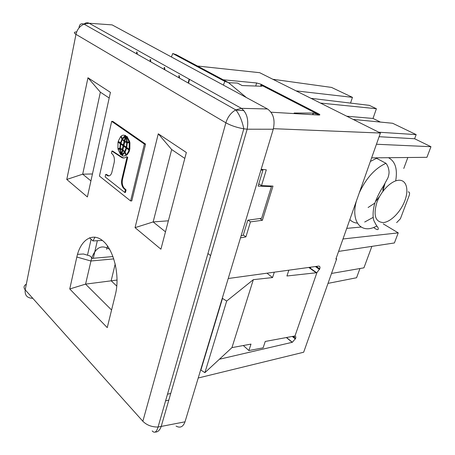 <?xml version="1.0" encoding="UTF-8"?>
<svg xmlns="http://www.w3.org/2000/svg" width="455" height="455" viewBox="0 0 455 455"><rect width="100%" height="100%" fill="white"/><g stroke="black" fill="none" stroke-linecap="round" stroke-linejoin="round"><path stroke-width="0.68" d="M407.834 157.51L403.773 168.458M361.145 227.034L346.727 228.376M368.106 207.497L374.88 203.078M382.82 191.436L384.907 183.723M373.134 217.393L364.694 222.023M357.368 223.126C354.365 222.882 351.851 221.699 349.838 219.577M379.709 196.276L375.29 201.866M384.094 185.037L382.78 190.014M370.364 161.462L377.513 157.817M388.451 157.703C395.27 161.298 397.681 169.021 395.696 180.88M197.447 66.026L259.674 72.692L296.086 90.892L352.449 97.353L350.532 103.092M342.985 238.983L338.594 251.405L394.4 242.964L398.233 232.869L342.985 238.983L376.444 144.246L430.959 146.709L426.932 157.316L371.633 157.874M383.235 223.883L398.233 232.869M310.805 267.165L310.327 268.569M331.524 273.444L363.937 267.83L371.86 246.371M352.449 97.353L331.524 87.417L272.852 79.278M353.137 119.409L392.631 123.271L416.154 134.617L414.624 138.747L430.959 146.709M376.393 108.722L369.289 105.35L310.97 98.331L320.451 103.069L376.393 108.722L373.015 118.454L380.443 122.076M373.015 118.454L346.75 116.213M359.956 268.524L356.566 277.749L328.015 283.374M296.086 90.892L310.97 98.331M228.228 278.511L318.534 266.101C319.854 266.095 320.269 266.988 319.774 268.78L316.913 272.585L294.954 336.063C295.813 336.29 296.04 337.058 295.648 338.366L292.332 342.285L219.39 359.245M222.267 298.281L226.687 301.045L253.333 279.66L231.948 347.626L250.989 344.099L248.896 350.549L243.311 345.521M294.413 337.428L294.3 336.074L265.242 341.455L263.132 347.836L248.896 350.549M294.954 336.057L294.317 336.069M316.185 272.79L316.913 272.585M288.851 270.179L286.929 275.986L316.191 272.784L308.763 267.443M274.302 272.181L272.556 277.561L266.96 273.188M253.333 279.66L272.556 277.561M200.661 369.926L204.892 372.662L231.948 347.626M222.569 298.184L200.962 369.807M226.687 301.045L204.892 372.662M228.564 82.725L237.413 83.055L242.151 85.557L261.147 86.228C262.489 86.211 262.586 85.87 261.426 85.204L318.005 114.336L313.114 113.062L294.135 113.028L295.318 113.653M228.296 82.503L176.199 54.68L172.752 53.525L224.827 81.394L228.296 82.503L246.314 97.506M213.759 97.455L214.345 97.541M162.111 68.267L162.691 68.364M223.388 85.102L224.827 81.394M171.399 56.966L172.752 53.525M223.2 79.784L256.609 82.964L255.721 86.035M271.043 112.203L318.909 115.058C320.201 115.064 320.166 114.688 318.807 113.926L261.13 84.289L256.62 82.964L255.738 86.035M320.451 103.069L380.403 133.036L376.444 144.246M338.594 251.405L335.898 259.043L336.649 258.94L336.069 258.554M293.6 336.808L293.549 336.211M336.649 258.94L303.667 352.233L198.226 377.997M243.925 110.588L235.394 110.082M240.485 237.885L245.916 236.862L243.317 234.973M258.781 183.865L261.506 185.617L266.306 169.834L261.176 169.271M261.506 185.617L272.989 186.095L262.399 220.283L259.856 218.536M262.399 220.283L250.477 221.864L248.032 220.152M245.916 236.862L250.477 221.864M380.403 133.036L273.409 128.685M97.342 240.706L93.298 258.269M91.102 239.239L87.485 255.198M414.624 138.747L379.106 136.71M378.748 132.206L416.154 134.617M90.92 180.902L82.691 174.18L100.362 92.177L109.177 98.001M66.771 179.463L87.957 77.76L110.423 92.365L87.388 196.952L66.771 179.463L82.691 174.18L92.45 173.969M168.816 400.116L165.58 400.883M170.756 393.399L167.486 394.257M94.981 237.106L92.974 240.951L89.51 237.789M92.974 240.951L102.352 240.422M92.462 258.343L89.88 255.915L83.436 253.987L77.492 254.385M210.602 255.613L207.946 253.526M168.384 220.806L153.147 221.938L171.666 149.524L184.804 158.403M165.483 231.828L153.147 221.938L135.055 227.648L158.272 133.804L186.357 152.499L160.911 249.198L135.055 227.648M69.751 288.97L76.827 257.029C80.552 239.666 92.74 231.703 103.404 241.309C114.125 250.637 120.052 276.122 115.445 294.277L107.249 327.623L69.751 288.97L85.574 284.125L111.577 310.014M116.799 286.127L111.156 280.763L115.217 263.957M109.712 249.442C101.778 244.227 95.732 247.219 91.569 258.423L85.574 284.125L117.083 280.058M261.392 169.294L262.905 170.238L260.948 170.028M262.905 170.238L258.104 186.112L271.43 186.59L261.625 218.298L247.793 220.18L243.22 235.298L241.144 235.701M107.562 246.041L106.652 249.357M271.43 186.59L270.492 185.993M32.788 298.309C27.163 298.15 24.633 295.329 25.201 289.835L142.847 421.256C146.732 425.152 151.799 427.08 158.056 427.04L185.009 421.819L273.25 129.231C275.298 119.955 273.375 113.198 267.483 108.967L112.118 24.888L89.163 23.256C87.36 22.375 85.631 22.659 83.976 24.109M164.153 67.437L164.426 69.575M150.087 59.525L150.355 61.618M136.591 51.938L136.847 53.986M189.121 79.13L188.143 82.975M178.826 75.684L179.111 77.873M185.009 421.819C183.126 426.915 180.135 428.331 176.045 426.062M150.81 61.874L150.52 59.577M137.302 54.242L137.018 51.989M189.513 79.352L188.529 83.197M179.571 78.135L179.264 75.729M164.886 69.831L164.585 67.482M130.625 200.956L131.785 200.911L145.56 144.11L112.834 121.4L111.68 121.349L99.429 176.074L130.625 200.956L144.389 144.081L111.68 121.349M171.666 149.524L158.272 133.804M87.957 77.76L100.362 92.177M145.56 144.11L144.389 144.081M122.64 139.076L122.315 138.587M122.412 139.611L122.628 139.196M119.671 148.336L118.562 148.404M120.945 144.104L118.692 142.131L117.999 142.114L117.913 148.666L120.285 148.37M123.987 135.198L125.813 135.59L123.14 138.326M126.53 154.831L126.621 155.166L123.919 156.048M126.78 142.779L126.297 147.164L123.897 145.441L124.715 141.915L127.48 142.796L124.715 141.915L124.829 141.511L123.481 140.225M122.759 150.338L124.437 152.112L121.712 154.848L122.759 150.338L124.158 150.941M124.795 151.663L125.108 152.089M125.085 152.203L122.412 154.854L121.712 154.848M129.641 150.008L127.258 148.296L126.558 148.285L125.062 152.175L126.336 154.825L127.036 154.831L129.021 151.902L129.641 150.008L128.941 150.002L126.558 148.285M123.897 157.982L122.071 157.305L112.618 151.06L111.93 151.054L111.418 153.289L111.981 153.71C114.086 155.638 114.814 158.613 114.159 162.634L111.708 172.985C110.707 175.391 109.376 176.318 107.71 175.749L105.697 174.441L105.133 176.927L124.772 192.476L125.375 189.934L126.075 189.911L124.056 188.046C122.372 185.731 121.849 182.847 122.497 179.401L127.73 157.197L126.45 156.765C124.795 158.192 123.106 158.374 121.371 157.305L111.93 151.054M124.772 192.476L125.466 192.454L126.075 189.911M108.978 175.909L106.385 174.436L105.697 174.441M129.76 141.789L129.061 141.778L126.382 136.454L127.076 136.477L129.76 141.789L128.082 142.17M124.704 151.663L126.115 147.96L126.808 147.972L124.414 146.248L123.715 146.231L122.901 149.746L124.704 151.663L125.335 151.669M126.808 147.972L126.735 148.285M122.782 150.343L122.873 149.928L120.296 149.098L122.873 149.928M128.071 142.893L127.241 142.853L126.746 147.488L129.129 149.2L129.829 149.212L129.92 142.546L127.241 142.853M123.732 146.231L123.828 145.827L121.451 144.116L120.757 144.099L120.285 148.444L122.992 149.331M125.938 136.75L126.029 136.358L125.33 136.335L124.272 140.896L124.949 140.913M120.683 154.694L119.841 149.086L118.067 149.405L120.683 154.694L121.377 154.7L121.297 154.421M121.013 143.006L118.181 141.323L120.712 136.494L121.218 136.506M120.495 142.995L121.974 139.099L122.617 139.116M121.974 139.099L120.712 136.494M119.836 148.364L120.313 143.786L121.013 143.797M120.313 143.786L117.999 142.114M122.941 138.604L122.264 138.587L125.114 135.567L125.813 135.59M122.264 138.587L121.115 136.147C122.401 135.084 123.737 134.89 125.114 135.567M125.404 152.692L124.767 152.687L125.927 155.161L126.621 155.166M124.767 152.687L121.929 155.616C123.288 156.332 124.624 156.184 125.927 155.161M126.297 147.164L126.814 147.175M126.467 136.767L125.916 136.75L124.858 141.312L127.258 142.125M125.916 136.75L126.769 142.114M124.437 152.112L125.091 152.124M128.941 150.002L128.321 151.89L126.336 154.825M125.375 189.934L123.362 188.063C121.678 185.748 121.155 182.864 121.803 179.412L127.03 157.191L126.45 156.765M127.03 157.191L127.73 157.197M121.849 179.225L122.543 179.213M123.362 188.063L124.056 188.046M107.71 175.749L108.398 175.744M126.382 136.454L127.235 142.119L129.061 141.778M126.115 147.96L123.715 146.231M121.809 154.427L121.132 154.421L122.179 149.917M121.132 154.421L120.296 149.098M129.22 142.529L129.129 149.2M122.315 149.32L123.129 145.81L120.757 144.099M123.129 145.81L123.828 145.827M124.13 141.494L122.327 139.605L120.939 143.308L123.316 145.02L124.13 141.494L124.829 141.511M123.316 145.02L123.993 145.031M122.327 139.605L122.947 139.622M124.272 140.896L122.594 139.15L125.33 136.335M408.243 191.862C409.597 192.021 409.921 193.221 409.21 195.457L400.383 218.798L396.641 222.62M404.808 200.814C400.679 211.865 390.828 221.932 383.377 222.558C375.324 222.057 373.157 215.357 376.871 202.452C381.023 190.85 391.636 180.299 399.058 180.237C406.542 179.998 409.034 189.769 404.808 200.814M376.956 226.05L373.674 227.5C360.002 232.96 350.862 220.465 356.419 200.939M359.308 192.761C366.138 178.161 375.022 168.339 385.959 163.294L376.404 158.226M319.774 268.78L316.191 266.425M286.371 337.542L292.184 342.325M292.264 336.45L295.414 339.026M292.957 336.325L295.648 338.366M315.383 266.533L319.529 269.491M317.795 114.99L318.005 114.336M312.608 114.683L313.12 113.062M261.13 84.289L260.579 86.205M261.102 86.228L261.426 85.204M318.426 115.03L318.807 113.926M113.807 258.901L90.875 260.999L76.827 257.029M267.483 108.967L241.383 108.341L89.163 23.256L84.004 24.121C81.03 23.086 79.363 24.354 79.011 27.92M155.127 432.085C157.788 432.148 159.802 430.316 161.155 426.602L247.156 129.197C248.817 119.642 246.894 112.692 241.383 108.341L235.747 109.882L84.004 24.121C79.779 26.106 77.105 29.512 75.974 34.347C73.619 32.857 73.858 32.038 76.696 31.884M273.25 129.231L247.156 129.197L243.806 128.81C242.106 120.683 239.421 114.376 235.747 109.882C230.969 112.664 227.676 116.969 225.879 122.804L75.974 34.347L25.201 289.835C23.364 287.571 23.74 285.683 26.327 284.17M142.847 421.256L225.879 122.804C230.895 125.586 236.873 127.588 243.806 128.81L158.056 427.04C156.514 432.21 154.558 433.496 152.175 430.908M121.371 157.305L122.071 157.305M373.674 227.5C379.112 231.76 378.64 228.473 377.73 227.142C376.967 226.454 375.705 224.332 373.942 220.772C372.753 217.979 372.543 210.278 375.091 202.441C377.553 196.156 380.408 190.582 383.656 185.731L387.99 177.74C388.82 175.152 389.167 173.093 389.019 171.575C388.741 168.27 387.723 165.506 385.959 163.294M286.531 337.513L292.332 342.285M309.229 267.381L316.623 272.693M312.926 114.7L313.444 113.073M112.988 256.552L91.569 258.423M121.036 141.192L121.582 141.204M128.321 151.89L129.021 151.902M125.432 150.144L125.995 150.156"/></g></svg>
